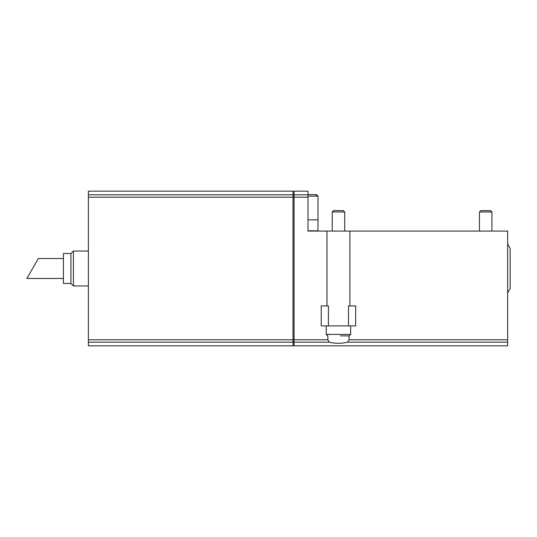 <?xml version="1.0" encoding="UTF-8"?>
<svg xmlns="http://www.w3.org/2000/svg" width="537" height="537" viewBox="0 0 537 537"><rect width="100%" height="100%" fill="white"/><g stroke="black" fill="none" stroke-linecap="round" stroke-linejoin="round"><path stroke-width="0.81" d="M308.003 194.83L308.003 191.138L294.028 191.138L294.028 345.862L507.653 345.862L507.653 231.064L308.003 231.064L308.003 194.83L294.028 194.83M507.653 339.793L349.05 339.793L349.05 335.88M348.513 325.899L348.513 305.936L355.669 305.936L355.669 325.899L321.233 325.899L321.233 305.936L328.396 305.936L328.396 325.899M349.05 339.793L347.593 342.17C341.505 343.673 335.41 343.673 329.309 342.17L327.852 339.793L327.852 335.88M63.433 278.481L26.85 278.481L38.375 258.519L63.433 258.519M88.39 342.17L88.39 191.138L293.034 191.138L293.034 345.862L88.39 345.862L88.39 342.17L293.034 342.17M88.39 285.966L73.421 285.966L73.421 251.034L88.39 251.034M73.421 285.966L70.924 283.476L70.924 253.524L73.421 251.034M70.924 283.476L63.433 283.476L63.433 253.524L70.924 253.524M507.653 292.954L510.15 288.637L510.15 248.363L507.653 244.046M333.591 210.605L343.311 210.605L344.694 211.981L332.215 211.981L333.591 210.605M332.215 231.064L332.215 211.981M340.451 335.88L348.432 335.88M327.724 335.88L326.221 334.383L326.221 325.899M479.454 231.064L479.454 211.981L491.932 211.981L491.932 231.064M479.454 211.981L480.83 210.605L490.556 210.605L491.932 211.981M308.003 196.126L317.991 196.126L317.991 230.816L308.003 230.816M308.003 219.834L317.991 219.834M308.003 197.207L294.028 197.207M327.852 339.793L294.028 339.793M294.028 341.834L293.034 341.834M294.028 339.458L293.034 339.458M294.028 197.542L293.034 197.542M294.028 195.166L293.034 195.166M88.39 194.83L293.034 194.83M88.39 197.207L293.034 197.207M88.39 339.793L293.034 339.793M326.221 334.383L350.681 334.383L349.184 335.88M316.488 196.126L316.488 194.629L317.991 196.126M507.653 342.17L347.593 342.17M329.309 342.17L294.028 342.17M294.028 345.365L293.034 345.365M294.028 191.635L293.034 191.635M349.929 305.936L349.929 231.064M326.973 305.936L326.973 231.064M344.694 231.064L344.694 211.981M350.681 334.383L350.681 325.899M316.488 194.629L308.003 194.629"/></g></svg>
